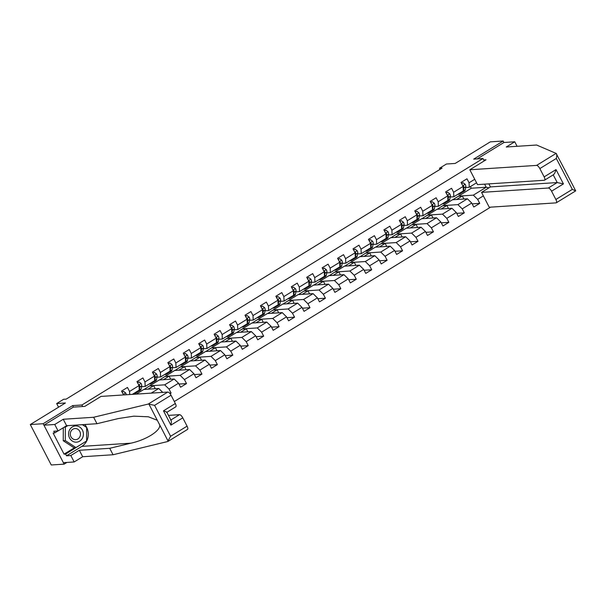 <?xml version="1.0" encoding="UTF-8"?>
<svg xmlns="http://www.w3.org/2000/svg" width="606" height="606" viewBox="0 0 606 606"><rect width="100%" height="100%" fill="white"/><g stroke="black" fill="none" stroke-linecap="round" stroke-linejoin="round"><path stroke-width="0.91" d="M174.308 401.52L490.572 207.154M73.447 407.126L72.652 405.603L43.17 423.715L64.13 464.143L66.902 462.439M64.13 464.143L51.252 464.984L30.3 424.556L65.418 402.975L56.669 403.551L58.555 407.194M517.1 146.304L514.752 141.781L503.942 142.493L503.177 141.016L490.307 141.857L455.189 163.438L446.433 164.014L439.509 168.263L440.062 169.339M43.17 423.715L30.3 424.556M503.177 141.016L473.695 159.136L482.967 158.53L484.209 160.923M482.967 158.53L81.916 404.997L82.711 406.52M476.574 182.792L469.264 187.284L469.059 182.777L466.991 178.793L461.052 182.436L463.12 186.428L453.621 192.261L451.561 188.277L445.622 191.92L447.69 195.912L438.191 201.745L436.123 197.761L430.192 201.404L432.26 205.396L422.761 211.229L420.693 207.244L414.754 210.888L416.822 214.88L407.33 220.713L405.262 216.728L399.324 220.372L401.392 224.364L391.893 230.197L389.825 226.212L383.893 229.856L385.961 233.848L376.462 239.681L374.394 235.696L368.456 239.34L370.524 243.332L361.032 249.164L358.964 245.18L353.025 248.824L355.093 252.816L345.594 258.648L343.526 254.664L337.595 258.308L339.663 262.3L330.164 268.132L328.096 264.148L322.165 267.799L324.233 271.783L314.734 277.616L312.666 273.632L306.727 277.283L308.795 281.267L299.303 287.108L297.235 283.116L291.297 286.767L293.365 290.751L283.866 296.592L281.798 292.6L275.866 296.251L277.934 300.235L268.435 306.075L266.367 302.083L260.428 305.735L262.496 309.719L253.005 315.559L250.937 311.567L244.998 315.218L247.066 319.203L237.567 325.043L235.499 321.051L229.568 324.702L231.636 328.687L222.137 334.527L220.069 330.535L214.138 334.186L216.198 338.171L206.707 344.011L204.639 340.019L198.7 343.67L200.768 347.655L191.269 353.495L189.208 349.503L183.27 353.154L185.338 357.139L175.838 362.979L173.77 358.987L167.839 362.638L169.907 366.622L160.408 372.463L158.34 368.471L152.401 372.122L154.469 376.106L144.978 381.947L142.91 377.955L136.971 381.606L139.039 385.598L129.54 391.431L127.472 387.446L121.541 391.09L123.541 394.945M469.059 182.777L474.748 179.278M483.361 195.889L477.664 199.382L479.732 203.374L472.165 203.866M170.059 393.688L171.081 393.059L169.013 389.067L178.512 383.234L180.58 387.219L186.512 383.575L184.451 379.583L193.943 373.75L196.011 377.735L201.95 374.091L199.882 370.099L209.381 364.267L211.441 368.251L217.38 364.607L215.312 360.615L224.811 354.783L226.879 358.767L232.81 355.124L230.742 351.132L240.241 345.299L242.309 349.283L248.248 345.632L246.18 341.648L255.671 335.815L257.739 339.799L263.678 336.148L261.61 332.164L271.109 326.331L273.177 330.315L279.108 326.664L277.04 322.68L286.54 316.84L288.607 320.832L294.546 317.18L292.478 313.196L301.97 307.356L304.038 311.348L309.977 307.696L307.909 303.712L317.408 297.872L319.476 301.864L325.407 298.213L323.339 294.228L332.838 288.388L334.906 292.38L340.837 288.729L338.769 284.744L348.268 278.904L350.336 282.896L356.275 279.245L354.207 275.26L363.698 269.42L365.766 273.412L371.705 269.761L369.637 265.776L379.136 259.936L381.204 263.928L387.136 260.277L385.068 256.293L394.567 250.452L396.635 254.444L402.573 250.793L400.505 246.809L409.997 240.968L412.065 244.96L418.004 241.309L415.936 237.325L425.435 231.484L427.503 235.476L433.434 231.825L431.366 227.841L440.865 222.001L442.933 225.985L448.864 222.341L446.804 218.349L456.295 212.517L458.363 216.501L464.302 212.857L462.234 208.865L471.733 203.033L473.794 207.017L479.732 203.374M56.669 403.551L63.592 399.293L66.168 399.127L442.085 168.097L439.509 168.263M463.12 186.428L463.325 190.928L453.833 196.768L450.228 197.003M452.47 199.775L467.408 198.798L457.909 204.631L442.978 205.608L452.47 199.775M453.833 196.768L453.621 192.261M471.733 203.033L467.408 198.798M462.234 208.865L457.909 204.631M447.69 195.912L447.895 200.412L438.396 206.252L434.797 206.487M437.04 209.259L451.97 208.282L442.478 214.115L427.541 215.092L437.04 209.259M438.396 206.252L438.191 201.745M456.295 212.517L451.97 208.282M446.804 218.349L442.478 214.115M432.26 205.396L432.464 209.896L422.965 215.736L419.36 215.971M421.609 218.743L436.54 217.766L427.041 223.599L412.11 224.576L421.609 218.743M422.965 215.736L422.761 211.229M440.865 222.001L436.54 217.766M431.366 227.841L427.041 223.599M416.822 214.88L417.026 219.38L407.535 225.22L403.929 225.455M406.179 228.227L421.109 227.25L411.61 233.083L396.68 234.06L406.179 228.227M407.535 225.22L407.33 220.713M425.435 231.484L421.109 227.25M415.936 237.325L411.61 233.083M401.392 224.364L401.596 228.863L392.097 234.704L388.499 234.939M390.741 237.711L405.672 236.734L396.18 242.567L381.25 243.544L390.741 237.711M392.097 234.704L391.893 230.197M409.997 240.968L405.672 236.734M400.505 246.809L396.18 242.567M385.961 233.848L386.166 238.355L376.667 244.188L373.061 244.423M375.311 247.195L390.241 246.218L380.742 252.051L365.812 253.028L375.311 247.195M376.667 244.188L376.462 239.681M394.567 250.452L390.241 246.218M385.068 256.293L380.742 252.051M370.524 243.332L370.736 247.839L361.237 253.672L357.631 253.906M359.881 256.679L374.811 255.702L365.312 261.542L350.382 262.512L359.881 256.679M361.237 253.672L361.032 249.164M379.136 259.936L374.811 255.702M369.637 265.776L365.312 261.542M353.851 258.845A9.567 3.56 -121.6 0 0 354.548 258.641A9.567 3.56 -121.6 0 0 355.321 257.338L345.806 263.155L342.201 263.39M344.443 266.163L359.381 265.186L349.882 271.026L334.951 271.996L344.443 266.163M353.631 249.998L355.048 249.127L357.169 250.71A3.318 1.235 58.4 0 1 357.782 253.111L357.199 256.179L355.321 257.338L355.093 252.816M345.806 263.155L345.594 258.648M363.698 269.42L359.381 265.186M354.207 275.26L349.882 271.026M339.663 262.3L339.868 266.807L330.368 272.639L326.77 272.874M329.013 275.647L343.943 274.67L334.451 280.51L319.513 281.479L329.013 275.647M330.368 272.639L330.164 268.132M348.268 278.904L343.943 274.67M338.769 284.744L334.451 280.51M322.99 277.813A9.567 3.56 -121.6 0 0 323.68 277.609A9.567 3.56 -121.6 0 0 324.452 276.306L314.938 282.123L311.332 282.358M313.582 285.131L328.513 284.153L319.014 289.994L304.083 290.971L313.582 285.131M322.771 268.966L324.187 268.102L326.308 269.678A3.318 1.235 58.4 0 1 326.922 272.079L326.331 275.147L324.452 276.306L324.233 271.783M314.938 282.123L314.734 277.616M332.838 288.388L328.513 284.153M323.339 294.228L319.014 289.994M308.795 281.267L308.999 285.774L299.508 291.607L295.902 291.842M298.152 294.614L313.082 293.637L303.583 299.478L288.653 300.455L298.152 294.614M299.508 291.607L299.303 287.108M317.408 297.872L313.082 293.637M307.909 303.712L303.583 299.478M293.365 290.751L293.569 295.258L284.07 301.091L280.472 301.326M282.714 304.098L297.644 303.121L288.153 308.962L273.223 309.939L282.714 304.098M284.07 301.091L283.866 296.592M301.97 307.356L297.644 303.121M292.478 313.196L288.153 308.962M276.692 306.265A9.567 3.56 -121.6 0 0 277.381 306.06A9.567 3.56 -121.6 0 0 278.154 304.757L268.64 310.575L265.034 310.81M267.284 313.582L282.214 312.605L272.715 318.445L257.785 319.423L267.284 313.582M276.472 297.425L277.889 296.554L280.01 298.129A3.318 1.235 58.4 0 1 280.623 300.538L280.033 303.598L278.154 304.757L277.934 300.235M268.64 310.575L268.435 306.075M286.54 316.84L282.214 312.605M277.04 322.68L272.715 318.445M262.496 309.719L262.709 314.226L253.21 320.059L249.604 320.294M251.854 323.066L266.784 322.089L257.285 327.929L242.355 328.906L251.854 323.066M253.21 320.059L253.005 315.559M271.109 326.331L266.784 322.089M261.61 332.164L257.285 327.929M245.824 325.24A9.567 3.56 -121.6 0 0 246.521 325.028A9.567 3.56 -121.6 0 0 247.293 323.725L237.779 329.543L234.174 329.778M236.416 332.55L251.354 331.573L241.855 337.413L226.924 338.39L236.416 332.55M245.604 316.393L247.021 315.521L249.142 317.097A3.318 1.235 58.4 0 1 249.755 319.506L249.172 322.566L247.293 323.725L247.066 319.203M237.779 329.543L237.567 325.043M255.671 335.815L251.354 331.573M246.18 341.648L241.855 337.413M231.636 328.687L231.84 333.194L222.341 339.027L218.743 339.269M220.985 342.034L235.916 341.057L226.424 346.897L211.486 347.874L220.985 342.034M222.341 339.027L222.137 334.527M240.241 345.299L235.916 341.057M230.742 351.132L226.424 346.897M214.963 344.208A9.567 3.56 -121.6 0 0 215.653 343.996A9.567 3.56 -121.6 0 0 216.425 342.693L206.911 348.511L203.305 348.753M205.555 351.518L220.486 350.541L210.986 356.381L196.056 357.358L205.555 351.518M214.744 335.36L216.16 334.489L218.281 336.065A3.318 1.235 58.4 0 1 218.895 338.474L218.304 341.542L216.425 342.693L216.198 338.171M206.911 348.511L206.707 344.011M224.811 354.783L220.486 350.541M215.312 360.615L210.986 356.381M200.768 347.655L200.972 352.162L191.481 358.002L187.875 358.237M190.125 361.002L205.055 360.032L195.556 365.865L180.626 366.842L190.125 361.002M191.481 358.002L191.269 353.495M209.381 364.267L205.055 360.032M199.882 370.099L195.556 365.865M185.338 357.139L185.542 361.646L176.043 367.486L172.445 367.721M174.687 370.486L189.617 369.516L180.126 375.349L165.196 376.326L174.687 370.486M176.043 367.486L175.838 362.979M193.943 373.75L189.617 369.516M184.451 379.583L180.126 375.349M169.907 366.622L170.112 371.13L160.613 376.97L157.007 377.205M159.257 379.97L174.187 379L164.688 384.833L149.758 385.81L159.257 379.97M160.613 376.97L160.408 372.463M178.512 383.234L174.187 379M169.013 389.067L164.688 384.833M154.469 376.106L154.681 380.613L145.182 386.454L141.577 386.689M136.252 394.112L143.827 389.453L158.757 388.484L151.182 393.135M145.182 386.454L144.978 381.947M162.741 392.385L158.757 388.484M139.039 385.598L139.244 390.097L132.29 394.37M129.684 394.544L129.54 391.431M72.652 405.603L81.916 404.997M469.264 187.284L465.658 187.519M452.735 199.753L471.271 188.224L486.201 187.246L484.603 184.163M471.271 188.224L470.415 186.572M458.409 196.124L473.339 195.147L486.201 187.246L488.936 187.837M144.084 389.438L149.758 385.81M159.522 379.954L165.196 376.326M174.952 370.471L180.626 366.842M190.382 360.987L196.056 357.358M205.813 351.503L211.486 347.874M221.251 342.019L226.924 338.39M236.681 332.535L242.355 328.906M252.111 323.051L257.785 319.423M267.549 313.567L273.223 309.939M282.979 304.083L288.653 300.455M298.41 294.599L304.083 290.971M313.84 285.115L319.513 281.479M329.278 275.632L334.951 271.996M344.708 266.148L350.382 262.512M360.138 256.664L365.812 253.028M375.576 247.18L381.25 243.544M391.006 237.696L396.68 234.06M406.437 228.204L412.11 224.576M421.874 218.721L427.541 215.092M437.305 209.237L442.978 205.608M477.664 199.382L473.339 195.147M147.947 389.188L153.674 385.666L149.818 385.916M155.257 388.711L153.674 385.666M171.081 393.059L169.604 393.158M163.378 379.704L169.112 376.182L165.249 376.432M170.687 379.227L169.112 376.182M186.512 383.575L178.944 384.068M178.815 370.221L184.542 366.698L180.679 366.948M186.118 369.743L184.542 366.698M201.95 374.091L194.375 374.584M194.246 360.737L199.972 357.214L196.117 357.464M201.556 360.259L199.972 357.214M217.38 364.607L209.812 365.1M209.676 351.253L215.41 347.73L211.547 347.98M216.986 350.776L215.41 347.73M232.81 355.124L225.243 355.616M225.114 341.769L230.841 338.246L226.977 338.496M232.416 341.292L230.841 338.246M248.248 345.632L240.673 346.132M240.544 332.285L246.271 328.763L242.408 329.013M247.854 331.808L246.271 328.763M263.678 336.148L256.111 336.648M255.974 322.801L261.709 319.279L257.845 319.529M263.284 322.324L261.709 319.279M279.108 326.664L271.541 327.164M271.405 313.317L277.139 309.795L273.276 310.045M278.715 312.84L277.139 309.795M294.546 317.18L286.971 317.68M286.843 303.833L292.569 300.311L288.706 300.561M294.145 303.348L292.569 300.311M309.977 307.696L302.402 308.196M302.273 294.342L308 290.827L304.144 291.077M309.583 293.865L308 290.827M325.407 298.213L317.839 298.713M317.703 284.858L323.437 281.343L319.574 281.593M325.013 284.381L323.437 281.343M340.837 288.729L333.27 289.229M333.141 275.374L338.868 271.859L335.004 272.109M340.443 274.897L338.868 271.859M356.275 279.245L348.7 279.745M348.571 265.89L354.298 262.368L350.435 262.625M355.881 265.413L354.298 262.368M371.705 269.761L364.138 270.253M364.001 256.406L369.736 252.884L365.873 253.141M371.311 255.929L369.736 252.884M387.136 260.277L379.568 260.769M379.432 246.922L385.166 243.4L381.303 243.657M386.742 246.445L385.166 243.4M402.573 250.793L394.998 251.285M394.87 237.438L400.596 233.916L396.733 234.174M402.172 236.961L400.596 233.916M418.004 241.309L410.429 241.802M410.3 227.954L416.027 224.432L412.171 224.69M417.61 227.477L416.027 224.432M433.434 231.825L425.867 232.318M425.73 218.471L431.464 214.948L427.601 215.206M433.04 217.993L431.464 214.948M448.864 222.341L441.297 222.834M441.168 208.987L446.895 205.464L443.031 205.722M448.47 208.509L446.895 205.464M464.302 212.857L456.727 213.35M456.598 199.503L462.325 195.98L458.469 196.23M463.908 199.026L462.325 195.98M76.015 425.927A8.128 7.408 86.3 0 0 68.576 433.919A8.128 7.408 86.3 0 0 75.955 442.175A8.128 7.408 86.3 0 0 83.393 434.176A8.128 7.408 86.3 0 0 76.015 425.927M75.394 428.525A5.568 5.068 86.3 0 0 75.015 428.533A5.568 5.068 86.3 0 0 70.304 434.214A5.568 5.068 86.3 0 0 75.356 439.653A5.568 5.068 86.3 0 0 75.735 439.645A5.568 5.068 86.3 0 0 80.447 433.972A5.568 5.068 86.3 0 0 75.394 428.525M82.355 424.677L86.666 427.488L86.62 440.986L75.939 447.546L73.879 447.682L63.244 440.751L63.289 427.738M75.939 447.546L65.304 440.615L65.35 427.116L67.774 425.624M63.244 440.751L65.304 440.615M64.175 427.192L65.35 427.116M84.764 424.518A14.074 12.817 -93.7 0 1 81.84 446.372L66.508 455.795L70.834 455.515L79.341 450.288L109.716 448.304L130.949 443.168C146.205 439.858 160.537 430.836 159.764 425.033L168.195 441.297L167.695 441.524L170.604 436.267L187.072 426.147A3.75 1.394 58.4 0 1 187.489 429.442L168.104 441.357M109.716 448.304L113.057 454.75L82.681 456.735L74.174 461.961L63.365 462.666L43.935 425.192L73.318 407.134L84.802 406.384L101.02 396.415L167.801 392.052A3.75 1.394 58.4 0 1 171.043 395.226L175.346 403.528A3.75 1.394 58.4 0 1 175.77 406.831L166.87 412.3M167.695 441.524L113.057 454.75M70.834 455.515L74.174 461.961M79.341 450.288L82.681 456.735M57.964 430.942L54.669 432.964L53.123 433.063L64.054 454.152L65.599 454.053L86.446 441.092M54.669 432.964L53.767 431.214L58.093 430.934L54.752 424.488L43.935 425.192M66.508 455.795L65.599 454.053M171.043 395.226L154.575 405.353L148.273 404.05L93.635 417.269L63.259 419.261L66.599 425.707L58.093 430.934M63.259 419.261L54.752 424.488M93.635 417.269L96.975 423.715L66.599 425.707M159.764 425.033L157.295 420.276L148.372 416.784L133.835 416.17L118.2 418.579L96.975 423.715M170.862 419.996L179.527 414.663A3.75 1.394 58.4 0 1 182.77 417.845L187.072 426.147M179.527 414.663L168.476 415.39M86.491 427.374L82.446 424.67M64.054 454.152L74.667 447.629M166.597 412.383C167.233 412.231 166.195 411.709 163.476 410.83L175.346 403.528M182.77 417.845L170.9 425.139C171.566 422.071 171.475 420.405 170.619 420.14M483.702 159.946L486.042 159.795L469.817 169.763L477.52 184.625L544.302 180.262A3.75 1.394 -121.6 0 0 544.567 180.179A3.75 1.394 -121.6 0 0 544.143 176.884L539.84 168.582A3.75 1.394 -121.6 0 0 536.598 165.4L556.126 153.401L567.269 174.604M556.126 153.401L536.628 145.023L506.245 147.016L514.752 141.781M488.875 183.883L490.443 186.913L481.543 192.382L489.247 207.244L556.02 202.874A3.75 1.394 -121.6 0 0 556.285 202.798A3.75 1.394 -121.6 0 0 555.869 199.495L551.566 191.193A3.75 1.394 -121.6 0 0 548.324 188.019L557.225 182.55L563.436 183.898L551.566 191.193M481.543 192.382L548.324 188.019M555.869 199.495L572.337 189.375L575.548 190.875M469.817 169.763L536.598 165.4M503.942 142.493L477.24 158.901M490.443 186.913L557.225 182.55L553.233 174.854M564.8 169.839L565.368 170.847M544.143 176.884L556.02 169.589C555.157 172.672 554.217 174.407 553.202 174.786M566.86 173.733L575.7 190.867M556.369 153.583C556.906 154.303 556.891 155.931 556.316 158.454L539.84 168.582M122.147 392.264L123.563 391.393L125.684 392.968A3.318 1.235 58.4 0 1 126.298 394.764M123.563 391.393L122.003 391.984M124.147 394.907L123.366 394.62M136.206 391.968L136.198 391.999A9.567 3.56 58.4 0 1 135.426 393.302A9.567 3.56 58.4 0 1 133.881 393.392M137.577 382.78L138.994 381.909L141.115 383.484A3.318 1.235 58.4 0 1 141.728 385.893L141.145 388.961A9.567 3.56 58.4 0 1 140.372 390.264L138.494 391.423A9.567 3.56 -121.6 0 0 139.266 390.112L139.85 387.045A3.318 1.235 -121.6 0 0 139.6 385.469L138.797 385.128M138.994 381.909L137.433 382.5M136.198 391.999L138.077 390.847A9.567 3.56 58.4 0 1 137.304 392.15L135.426 393.302M137.797 391.627A9.567 3.56 -121.6 0 0 138.494 391.423M151.636 382.484L151.629 382.515A9.567 3.56 58.4 0 1 150.856 383.818A9.567 3.56 58.4 0 1 149.311 383.909M153.015 373.296L154.432 372.425L156.553 374A3.318 1.235 58.4 0 1 157.159 376.409L156.575 379.477A9.567 3.56 58.4 0 1 155.803 380.78L153.924 381.931A9.567 3.56 -121.6 0 0 154.697 380.629L155.28 377.561A3.318 1.235 -121.6 0 0 155.03 375.978L154.235 375.644M154.432 372.425L152.871 373.016M153.515 381.333L153.507 381.363A9.567 3.56 58.4 0 1 152.735 382.666L150.856 383.818M153.235 382.144A9.567 3.56 -121.6 0 0 153.924 381.931M167.067 373.001L167.059 373.031A9.567 3.56 58.4 0 1 166.286 374.334A9.567 3.56 58.4 0 1 164.749 374.425M168.445 363.812L169.862 362.941L171.983 364.517A3.318 1.235 58.4 0 1 172.596 366.925L172.006 369.993A9.567 3.56 58.4 0 1 171.233 371.296L169.354 372.448A9.567 3.56 -121.6 0 0 170.127 371.145L170.718 368.077A3.318 1.235 -121.6 0 0 170.468 366.494L169.665 366.16M169.862 362.941L168.301 363.532M168.945 371.842L168.938 371.872A9.567 3.56 58.4 0 1 168.165 373.182L166.286 374.334M168.665 372.66A9.567 3.56 -121.6 0 0 169.354 372.448M182.497 363.517L182.497 363.547A9.567 3.56 58.4 0 1 181.724 364.85A9.567 3.56 58.4 0 1 180.179 364.941M183.876 354.328L185.292 353.457L187.413 355.033A3.318 1.235 58.4 0 1 188.027 357.442L187.443 360.509A9.567 3.56 58.4 0 1 186.671 361.812L184.785 362.964A9.567 3.56 -121.6 0 0 185.557 361.661L186.148 358.593A3.318 1.235 -121.6 0 0 185.898 357.01L185.095 356.676M185.292 353.457L183.732 354.048M184.383 362.358L184.375 362.388A9.567 3.56 58.4 0 1 183.603 363.698L181.724 364.85M184.095 363.176A9.567 3.56 -121.6 0 0 184.785 362.964M197.935 354.033L197.927 354.063A9.567 3.56 58.4 0 1 197.155 355.366A9.567 3.56 58.4 0 1 195.609 355.457M199.313 344.844L200.722 343.973L202.851 345.549A3.318 1.235 58.4 0 1 203.457 347.958L202.874 351.025A9.567 3.56 58.4 0 1 202.101 352.328L200.222 353.48A9.567 3.56 -121.6 0 0 200.995 352.177L201.578 349.109A3.318 1.235 -121.6 0 0 201.328 347.526L200.533 347.193M200.722 343.973L199.169 344.564M199.813 352.874L199.806 352.904A9.567 3.56 58.4 0 1 199.033 354.215L197.155 355.366M199.533 353.692A9.567 3.56 -121.6 0 0 200.222 353.48M213.365 344.549L213.357 344.579A9.567 3.56 58.4 0 1 212.585 345.882A9.567 3.56 58.4 0 1 211.04 345.973M218.304 341.542A9.567 3.56 58.4 0 1 217.531 342.844L215.653 343.996M216.16 334.489L214.6 335.08M215.244 343.39L215.236 343.42A9.567 3.56 58.4 0 1 214.463 344.731L212.585 345.882M216.425 342.693L217.009 339.625A3.318 1.235 -121.6 0 0 216.759 338.042L215.963 337.709M230.674 333.906L228.795 335.095A9.567 3.56 58.4 0 1 228.015 336.398A9.567 3.56 58.4 0 1 226.477 336.489M230.174 325.876L231.59 325.005L233.711 326.581A3.318 1.235 58.4 0 1 234.325 328.99L233.734 332.058A9.567 3.56 58.4 0 1 232.962 333.361L231.083 334.512A9.567 3.56 -121.6 0 0 231.856 333.209L232.446 330.141A3.318 1.235 -121.6 0 0 232.196 328.558L231.394 328.225M231.59 325.005L230.03 325.596M230.674 333.936A9.567 3.56 58.4 0 1 229.901 335.247L228.015 336.398M230.394 334.724A9.567 3.56 -121.6 0 0 231.083 334.512M244.233 325.581L244.226 325.611A9.567 3.56 58.4 0 1 243.453 326.914A9.567 3.56 58.4 0 1 241.908 327.005M249.172 322.566A9.567 3.56 58.4 0 1 248.399 323.877L246.521 325.028M247.021 315.521L245.46 316.112M244.226 325.611L246.104 324.452A9.567 3.56 58.4 0 1 245.332 325.763L243.453 326.914M247.293 323.725L247.877 320.657A3.318 1.235 -121.6 0 0 247.627 319.074L246.824 318.741M259.663 316.097L259.656 316.127A9.567 3.56 58.4 0 1 258.883 317.43A9.567 3.56 58.4 0 1 257.338 317.521M261.042 306.909L262.459 306.038L264.58 307.613A3.318 1.235 58.4 0 1 265.186 310.022L264.602 313.082A9.567 3.56 58.4 0 1 263.83 314.393L261.951 315.544A9.567 3.56 -121.6 0 0 262.724 314.241L263.307 311.173A3.318 1.235 -121.6 0 0 263.057 309.59L262.262 309.257M262.459 306.038L260.898 306.628M261.542 314.938L261.534 314.969A9.567 3.56 58.4 0 1 260.762 316.271L258.883 317.43M261.262 315.749A9.567 3.56 -121.6 0 0 261.951 315.544M275.094 306.613L275.086 306.644A9.567 3.56 58.4 0 1 274.313 307.946A9.567 3.56 58.4 0 1 272.776 308.037M280.033 303.598A9.567 3.56 58.4 0 1 279.26 304.909L277.381 306.06M277.889 296.554L276.328 297.145M276.972 305.454L276.972 305.485A9.567 3.56 58.4 0 1 276.192 306.787L274.313 307.946M278.154 304.757L278.745 301.69A3.318 1.235 -121.6 0 0 278.495 300.106L277.692 299.773M290.524 297.129L290.524 297.16A9.567 3.56 58.4 0 1 289.751 298.463A9.567 3.56 58.4 0 1 288.206 298.553M291.903 287.941L293.319 287.07L295.44 288.645A3.318 1.235 58.4 0 1 296.054 291.054L295.47 294.115A9.567 3.56 58.4 0 1 294.698 295.425L292.812 296.576A9.567 3.56 -121.6 0 0 293.592 295.274L294.175 292.206A3.318 1.235 -121.6 0 0 293.925 290.622L293.122 290.289M293.319 287.07L291.759 287.661M292.41 295.97L292.403 296.001A9.567 3.56 58.4 0 1 291.63 297.304L289.751 298.463M292.122 296.781A9.567 3.56 -121.6 0 0 292.812 296.576M307.84 286.486L305.954 287.676A9.567 3.56 58.4 0 1 305.182 288.979A9.567 3.56 58.4 0 1 303.636 289.07M307.34 278.449L308.757 277.586L310.878 279.161A3.318 1.235 58.4 0 1 311.484 281.57L310.901 284.631A9.567 3.56 58.4 0 1 310.128 285.941L308.249 287.092A9.567 3.56 -121.6 0 0 309.022 285.79L309.605 282.722A3.318 1.235 -121.6 0 0 309.355 281.139L308.56 280.805M308.757 277.586L307.197 278.177M307.833 286.517A9.567 3.56 58.4 0 1 307.06 287.82L305.182 288.979M307.56 287.297A9.567 3.56 -121.6 0 0 308.249 287.092M321.392 278.162L321.385 278.192A9.567 3.56 58.4 0 1 320.612 279.495A9.567 3.56 58.4 0 1 319.074 279.586M326.331 275.147A9.567 3.56 58.4 0 1 325.558 276.457L323.68 277.609M324.187 268.102L322.627 268.693M321.385 278.192L323.263 277.033A9.567 3.56 58.4 0 1 322.49 278.336L320.612 279.495M324.452 276.306L325.036 273.238A3.318 1.235 -121.6 0 0 324.786 271.655L323.99 271.321M336.822 268.67L336.822 268.708A9.567 3.56 58.4 0 1 336.042 270.011A9.567 3.56 58.4 0 1 334.504 270.102M338.201 259.482L339.618 258.618L341.739 260.194A3.318 1.235 58.4 0 1 342.352 262.595L341.769 265.663A9.567 3.56 58.4 0 1 340.989 266.966L339.11 268.125A9.567 3.56 -121.6 0 0 339.883 266.822L340.474 263.754A3.318 1.235 -121.6 0 0 340.224 262.171L339.421 261.837M339.618 258.618L338.057 259.209M338.701 267.519L338.701 267.549A9.567 3.56 58.4 0 1 337.928 268.852L336.042 270.011M338.421 268.329A9.567 3.56 -121.6 0 0 339.11 268.125M352.26 259.186L352.253 259.216A9.567 3.56 58.4 0 1 351.48 260.527A9.567 3.56 58.4 0 1 349.935 260.618M357.199 256.179A9.567 3.56 58.4 0 1 356.426 257.482L354.548 258.641M355.048 249.127L353.487 249.725M354.139 258.035L354.131 258.065A9.567 3.56 58.4 0 1 353.359 259.368L351.48 260.527M355.321 257.338L355.904 254.27A3.318 1.235 -121.6 0 0 355.654 252.687L354.851 252.354M367.69 249.702L367.683 249.733A9.567 3.56 58.4 0 1 366.91 251.043A9.567 3.56 58.4 0 1 365.365 251.134M369.069 240.514L370.486 239.643L372.607 241.226A3.318 1.235 58.4 0 1 373.213 243.627L372.629 246.695A9.567 3.56 58.4 0 1 371.857 247.998L369.978 249.157A9.567 3.56 -121.6 0 0 370.751 247.854L371.334 244.786A3.318 1.235 -121.6 0 0 371.084 243.203L370.289 242.87M370.486 239.643L368.925 240.241M369.569 248.551L369.562 248.581A9.567 3.56 58.4 0 1 368.789 249.884L366.91 251.043M369.289 249.361A9.567 3.56 -121.6 0 0 369.978 249.157M383.121 240.218L383.113 240.249A9.567 3.56 58.4 0 1 382.341 241.559A9.567 3.56 58.4 0 1 380.803 241.65M384.499 231.03L385.916 230.159L388.037 231.742A3.318 1.235 58.4 0 1 388.651 234.143L388.06 237.211A9.567 3.56 58.4 0 1 387.287 238.514L385.408 239.673A9.567 3.56 -121.6 0 0 386.181 238.37L386.772 235.302A3.318 1.235 -121.6 0 0 386.522 233.719L385.719 233.386M385.916 230.159L384.355 230.75M384.999 239.067L384.999 239.097A9.567 3.56 58.4 0 1 384.219 240.4L382.341 241.559M384.719 239.878A9.567 3.56 -121.6 0 0 385.408 239.673M398.551 230.734L398.551 230.765A9.567 3.56 58.4 0 1 397.778 232.075A9.567 3.56 58.4 0 1 396.233 232.166M399.93 221.546L401.346 220.675L403.467 222.258A3.318 1.235 58.4 0 1 404.081 224.659L403.498 227.727A9.567 3.56 58.4 0 1 402.725 229.03L400.839 230.189A9.567 3.56 -121.6 0 0 401.619 228.886L402.202 225.818A3.318 1.235 -121.6 0 0 401.952 224.235L401.149 223.902M401.346 220.675L399.786 221.266M400.437 229.583L400.43 229.613A9.567 3.56 58.4 0 1 399.657 230.916L397.778 232.075M400.149 230.394A9.567 3.56 -121.6 0 0 400.839 230.189M415.867 220.099L413.981 221.281A9.567 3.56 58.4 0 1 413.209 222.591A9.567 3.56 58.4 0 1 411.663 222.682M415.368 212.062L416.784 211.191L418.905 212.774A3.318 1.235 58.4 0 1 419.511 215.175L418.928 218.243A9.567 3.56 58.4 0 1 418.155 219.546L416.277 220.705A9.567 3.56 -121.6 0 0 417.049 219.395L417.632 216.334A3.318 1.235 -121.6 0 0 417.382 214.751L416.587 214.418M416.784 211.191L415.224 211.782M415.86 220.13A9.567 3.56 58.4 0 1 415.087 221.432L413.209 222.591M415.587 220.91A9.567 3.56 -121.6 0 0 416.277 220.705M429.419 211.767L429.412 211.797A9.567 3.56 58.4 0 1 428.639 213.107A9.567 3.56 58.4 0 1 427.101 213.198M430.798 202.578L432.214 201.707L434.335 203.283A3.318 1.235 58.4 0 1 434.949 205.692L434.358 208.759A9.567 3.56 58.4 0 1 433.585 210.062L431.707 211.221A9.567 3.56 -121.6 0 0 432.479 209.911L433.063 206.851A3.318 1.235 -121.6 0 0 432.82 205.267L432.017 204.934M432.214 201.707L430.654 202.298M431.298 210.615L431.29 210.646A9.567 3.56 58.4 0 1 430.518 211.948L428.639 213.107M431.017 211.426A9.567 3.56 -121.6 0 0 431.707 211.221M444.849 202.283L444.849 202.313A9.567 3.56 58.4 0 1 444.077 203.616A9.567 3.56 58.4 0 1 442.531 203.714M446.228 193.094L447.645 192.223L449.766 193.799A3.318 1.235 58.4 0 1 450.379 196.208L449.796 199.276A9.567 3.56 58.4 0 1 449.016 200.578L447.137 201.737A9.567 3.56 -121.6 0 0 447.91 200.427L448.501 197.367A3.318 1.235 -121.6 0 0 448.251 195.783L447.448 195.45M447.645 192.223L446.084 192.814M446.728 201.131L446.728 201.162A9.567 3.56 58.4 0 1 445.955 202.465L444.077 203.616M446.448 201.942A9.567 3.56 -121.6 0 0 447.137 201.737M460.287 192.799L460.28 192.829A9.567 3.56 58.4 0 1 459.507 194.132A9.567 3.56 58.4 0 1 457.962 194.231M461.666 183.61L463.075 182.739L465.203 184.315A3.318 1.235 58.4 0 1 465.809 186.724L465.226 189.792A9.567 3.56 58.4 0 1 464.454 191.095L462.575 192.254A9.567 3.56 -121.6 0 0 463.348 190.943L463.931 187.883A3.318 1.235 -121.6 0 0 463.681 186.3L462.878 185.966M463.075 182.739L461.514 183.33M462.166 191.647L462.158 191.678A9.567 3.56 58.4 0 1 461.386 192.981L459.507 194.132M461.878 192.458A9.567 3.56 -121.6 0 0 462.575 192.254M157.295 420.276L148.871 404.013M154.575 405.353L170.604 436.267M170.9 425.139L163.476 410.83M148.273 404.05L167.801 392.052M81.84 446.372L130.949 443.168M572.337 189.375L556.316 158.454M556.02 169.589L563.436 183.898M125.631 392.93L123.253 394.392M141.062 383.446L138.683 384.908M141.145 388.961L139.266 390.112M141.728 385.893L139.85 387.045M138.994 385.507L139.6 385.469M156.499 373.963L154.121 375.425M153.507 381.363L151.629 382.515M156.575 379.477L154.697 380.629M157.159 376.409L155.28 377.561M154.424 376.023L155.03 375.978M171.93 364.479L169.551 365.941M168.938 371.872L167.059 373.031M172.006 369.993L170.127 371.145M172.596 366.925L170.718 368.077M169.862 366.539L170.468 366.494M187.36 354.995L184.981 356.457M184.375 362.388L182.497 363.547M187.443 360.509L185.557 361.661M188.027 357.442L186.148 358.593M185.292 357.055L185.898 357.01M202.798 345.511L200.412 346.973M199.806 352.904L197.927 354.063M202.874 351.025L200.995 352.177M203.457 347.958L201.578 349.109M200.722 347.571L201.328 347.526M218.228 336.027L215.85 337.489M215.236 343.42L213.357 344.579M218.895 338.474L217.009 339.625M216.153 338.087L216.759 338.042M233.658 326.543L231.28 328.005M233.734 332.058L231.856 333.209M234.325 328.99L232.446 330.141M231.59 328.596L232.196 328.558M249.089 317.059L246.71 318.521M249.755 319.506L247.877 320.657M247.021 319.112L247.627 319.074M264.527 307.575L262.148 309.037M261.534 314.969L259.656 316.127M264.602 313.082L262.724 314.241M265.186 310.022L263.307 311.173M262.451 309.628L263.057 309.59M279.957 298.091L277.578 299.553M276.972 305.485L275.086 306.644M280.623 300.538L278.745 301.69M277.889 300.144L278.495 300.106M295.387 288.607L293.009 290.069M292.403 296.001L290.524 297.16M295.47 294.115L293.592 295.274M296.054 291.054L294.175 292.206M293.319 290.66L293.925 290.622M310.825 279.124L308.439 280.586M310.901 284.631L309.022 285.79M311.484 281.57L309.605 282.722M308.749 281.176L309.355 281.139M326.255 269.64L323.877 271.102M326.922 272.079L325.036 273.238M324.18 271.693L324.786 271.655M341.686 260.156L339.307 261.618M338.701 267.549L336.822 268.708M341.769 265.663L339.883 266.822M342.352 262.595L340.474 263.754M339.618 262.209L340.224 262.171M357.123 250.664L354.737 252.134M354.131 258.065L352.253 259.216M357.782 253.111L355.904 254.27M355.048 252.725L355.654 252.687M372.554 241.18L370.175 242.65M369.562 248.581L367.683 249.733M372.629 246.695L370.751 247.854M373.213 243.627L371.334 244.786M370.478 243.241L371.084 243.203M387.984 231.697L385.605 233.166M384.999 239.097L383.113 240.249M388.06 237.211L386.181 238.37M388.651 234.143L386.772 235.302M385.916 233.757L386.522 233.719M403.414 222.213L401.036 223.675M400.43 229.613L398.551 230.765M403.498 227.727L401.619 228.886M404.081 224.659L402.202 225.818M401.346 224.273L401.952 224.235M418.852 212.729L416.466 214.191M418.928 218.243L417.049 219.395M419.511 215.175L417.632 216.334M416.776 214.789L417.382 214.751M434.282 203.245L431.904 204.707M431.29 210.646L429.412 211.797M434.358 208.759L432.479 209.911M434.949 205.692L433.063 206.851M432.207 205.305L432.82 205.267M449.713 193.761L447.334 195.223M446.728 201.162L444.849 202.313M449.796 199.276L447.91 200.427M450.379 196.208L448.501 197.367M447.645 195.821L448.251 195.783M465.15 184.277L462.764 185.739M462.158 191.678L460.28 192.829M465.226 189.792L463.348 190.943M465.809 186.724L463.931 187.883M463.075 186.337L463.681 186.3M171.112 420.481L166.839 412.239M544.567 180.179L553.528 174.672M575.677 190.882L556.285 202.798"/></g></svg>
